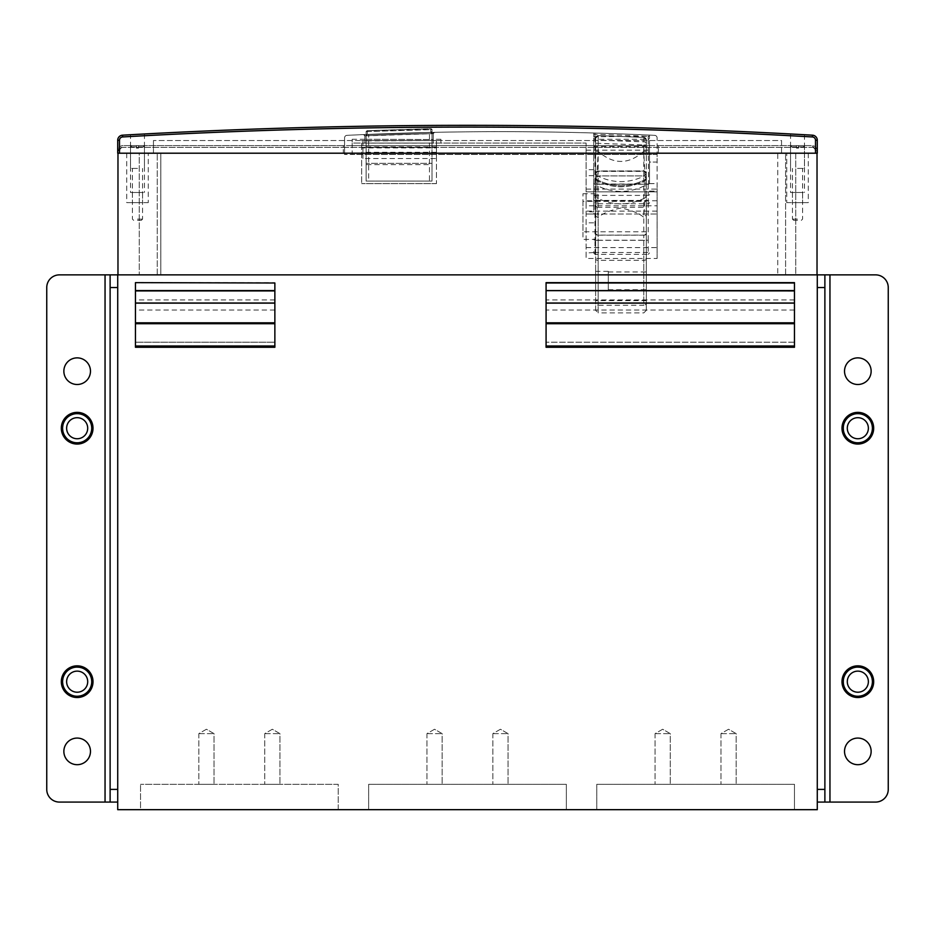 <?xml version="1.0" encoding="UTF-8"?>
<svg xmlns="http://www.w3.org/2000/svg" width="935" height="935" viewBox="0 0 935 935"><rect width="100%" height="100%" fill="white"/><g stroke="black" fill="none" stroke-linecap="round" stroke-linejoin="round"><path stroke-width="0.7" stroke-dasharray="4.67 3.51" d="M199.763 733.636L214.033 733.636L199.763 733.636M338.236 784.325L140.53 784.325L338.236 784.325L338.236 809.675L140.53 809.675L140.53 784.325L140.53 809.675L338.236 809.675L338.236 784.325M199.763 784.325L214.033 784.325L199.763 784.325M279.004 784.325L264.734 784.325L279.004 784.325M817.283 809.675L117.716 809.675L117.716 274.867L117.716 802.078L117.716 274.867L817.283 274.867L817.283 809.675M566.353 809.675L368.647 809.675L566.353 809.675L566.353 784.325L368.647 784.325L566.353 784.325L566.353 809.675M794.469 809.675L596.764 809.675L794.469 809.675L794.469 784.325L596.764 784.325L794.469 784.325L794.469 809.675M669.343 784.325L655.061 784.325L669.343 784.325M735.237 784.325L720.967 784.325L735.237 784.325M441.226 784.325L426.944 784.325L441.226 784.325M507.121 784.325L492.85 784.325L507.121 784.325M596.764 809.675L596.764 784.325L596.764 809.675M368.647 809.675L368.647 784.325L368.647 809.675M265.657 733.636L279.939 733.636L265.657 733.636M427.879 733.636L442.15 733.636L427.879 733.636M493.774 733.636L508.056 733.636L493.774 733.636M655.996 733.636L670.266 733.636L655.996 733.636M721.89 733.636L736.172 733.636L721.89 733.636M595.63 239.383L595.63 193.755L595.63 239.383L582.949 239.383L582.949 193.755L582.949 239.383M582.949 201.364L582.949 231.775L582.949 201.364L646.319 201.364L646.319 231.775L646.319 201.364M608.299 290.353L608.299 271.349L608.299 290.353L595.63 290.353L595.63 271.349L595.63 290.353M608.299 272.576L608.299 289.721L608.299 272.576M646.319 231.775L582.949 231.775M646.319 289.125L646.319 271.98L646.319 289.125M595.63 178.562L596.974 180.806C612.974 188.753 628.974 188.753 644.975 180.806L644.975 175.651L646.319 173.431L646.319 151.306L643.783 151.306L644.975 175.651C628.974 183.611 612.974 183.611 596.974 175.651L596.974 185.527L595.63 183.4L595.63 195.824L596.962 197.951L596.962 207.348L644.975 207.348L646.319 205.583L646.319 195.824L644.975 197.951L644.975 179.672L646.319 177.475L646.319 178.456L646.319 173.478L646.319 310.35L646.319 232.686A2.536 2.408 180 0 1 643.783 235.094L643.783 217.282L646.319 214.875L646.319 232.686M646.319 205.583L646.319 214.875M646.319 173.033A2.536 1.625 -0 0 0 643.783 171.397L643.876 137.305L646.319 139.841L646.319 173.431M643.876 137.41L598.26 135.598A2.536 2.536 180 0 0 595.63 138.135A2.536 2.536 180 0 1 598.26 135.598L643.876 137.305L646.319 139.946A2.536 2.536 180 0 0 643.876 137.41L643.783 145.018L646.319 145.018L646.319 139.946A2.536 2.536 180 0 0 643.876 137.41L598.26 135.598L598.166 140.133L595.63 141.758L595.63 138.135L595.63 143.312L598.166 143.312L598.26 135.704L595.63 138.24M646.319 151.306L646.319 145.018M595.63 259.147A2.536 1.145 -0 0 0 598.166 260.304L598.166 312.886L595.63 310.35L595.63 205.583L596.962 207.348L598.166 217.282C603.367 213.075 610.976 209.989 620.969 208.014C630.973 209.989 638.57 213.075 643.783 217.282L644.975 197.951C628.974 205.864 612.974 205.864 596.974 197.951L596.974 185.527C612.974 193.44 628.974 193.44 644.975 185.527L646.319 183.4L646.319 177.475M646.319 183.4L646.319 195.824M646.319 178.562L644.975 180.806L646.319 177.44M595.63 183.4L595.63 173.583A2.536 2.525 -0 0 1 598.166 171.058L643.783 171.058A2.536 2.525 -0 0 1 646.319 173.583M595.63 173.431A2.536 2.513 -0 0 0 596.974 175.651L598.166 151.306L595.63 151.306L595.63 178.456L595.63 141.758M595.63 151.306L595.63 143.312M595.63 234.136A2.536 1.028 180 0 0 598.166 235.164L598.166 240.33L595.63 240.33L595.63 173.583M595.63 240.33L595.63 300.626L646.319 300.626M595.63 310.35L595.63 300.626M595.63 205.583L595.63 195.824M595.63 177.44L596.974 179.707C612.974 187.643 628.974 187.643 644.975 179.707C628.974 187.631 612.974 187.631 596.974 179.672L595.63 177.475M595.63 214.875A2.536 2.408 -0 0 0 598.166 217.282L598.166 235.094L643.783 235.094L643.783 305.289A2.536 2.337 180 0 0 646.319 302.963M593.725 145.556A1.262 1.04 -0 0 0 594.987 146.596L648.224 146.596A1.262 1.04 -0 0 0 649.486 145.556L649.486 135.096L649.486 136.311L648.224 136.311L648.165 135.037A3213.057 3213.057 0 0 0 594.952 133.039L593.725 133.004L593.725 182.991A1.262 1.262 180 0 0 594.987 184.253L648.224 184.253A1.262 1.262 0 0 0 649.486 182.991L649.486 135.096A3213.057 3213.057 0 0 0 593.725 133.004L593.725 214.033L657.095 214.033L657.095 154.474L344.571 154.474L352.179 154.474L352.179 143.067L586.116 143.067L586.116 154.474L657.095 154.474L657.095 137.877L657.095 162.071L649.486 162.071L649.486 145.603L352.179 145.603L352.179 143.067L586.116 143.067L586.116 191.862L657.095 191.862L657.095 258.481L586.116 258.481L586.116 211.836L593.725 211.836L593.725 169.679L593.725 214.033L586.116 214.033L657.095 214.033L657.095 183.622L657.095 258.481M657.095 200.768L586.116 200.768L586.116 191.862L657.095 191.862L657.095 162.071L649.486 162.071L649.486 145.603L352.179 145.603L352.179 154.474L586.116 154.474L586.116 211.836M586.116 200.768L586.116 205.793L657.095 205.793M657.095 211.123L586.116 211.123L586.116 205.793M586.116 211.123L586.116 258.481M593.725 238.998A1.262 1.227 -0 0 0 594.987 240.225L594.987 203.748A1.262 1.227 180 0 1 593.725 202.521L593.725 211.836M440.888 143.067L440.888 139.268L440.888 143.067L352.179 143.067L352.179 139.268L352.179 143.067L440.888 143.067M433.279 143.067L366.111 143.067L433.279 143.067L432.017 143.067L432.017 133.67L433.279 133.611L433.279 143.067L433.279 133.611L432.017 133.67L431.993 132.396A3213.057 3213.057 0 0 0 366.064 134.488L363.528 134.593A1.262 1.262 0 0 1 364.849 135.867L364.849 143.067L433.279 143.067L433.279 133.611L434.518 132.349L431.993 132.396A3213.057 3213.057 0 0 0 366.064 134.488A3213.057 3213.057 0 0 1 431.993 132.396L434.518 132.349L431.993 132.396L434.518 132.349L433.279 133.611A1.262 1.262 0 0 1 434.518 132.349A1.262 1.262 0 0 0 433.279 133.611L433.279 139.525L364.849 139.268L433.279 139.525L433.279 133.611L432.017 133.67L431.993 132.396L432.017 133.67L434.518 132.349L431.993 132.396L434.518 132.349A1.262 1.262 0 0 0 433.279 133.611L433.279 143.067L433.279 133.611L432.017 133.67L431.993 132.396A3213.057 3213.057 0 0 0 366.064 134.488L363.528 134.593L366.064 134.488A3213.057 3213.057 0 0 1 431.993 132.396L432.017 133.67L434.518 132.349A1.262 1.262 0 0 0 433.279 133.611L433.279 143.067M366.146 136.113L366.111 135.739A3211.783 3211.783 0 0 1 432.017 133.67A3211.783 3211.783 0 0 0 366.111 135.75A3211.783 3211.783 0 0 1 432.017 133.67A3211.783 3211.783 0 0 0 366.111 135.75A3211.783 3211.783 0 0 1 432.017 133.67A3211.783 3211.783 0 0 0 366.111 135.75L366.064 134.488L366.111 135.75L366.064 134.488L366.111 135.75L364.849 135.867L363.528 134.593A1.262 1.262 0 0 1 364.849 135.867L366.111 135.75L366.064 134.488L366.111 135.75L364.849 135.867L366.111 135.75L364.849 135.867L366.111 135.75L364.849 135.867L364.849 143.067L364.849 135.867L363.528 134.593A1.262 1.262 0 0 1 364.849 135.867L364.849 139.525L364.849 135.867L366.111 135.75L366.064 134.488A3213.057 3213.057 0 0 1 431.993 132.396L432.017 133.67L433.279 133.611L432.017 133.67L432.017 181.086L366.111 181.086L432.017 181.086L366.111 181.086L366.111 131.496L366.111 181.086L366.111 164.63L432.017 164.63L432.017 181.086L366.111 181.086L366.111 135.797L367.338 134.535A1.262 1.262 0 0 0 366.111 135.797L368.647 135.762L368.647 181.086M363.528 134.593L366.064 134.488A3213.057 3213.057 0 0 1 431.993 132.396A3213.057 3213.057 0 0 0 366.064 134.488L363.528 134.593L366.064 134.488L363.528 134.593L364.849 135.867L364.849 143.067L364.849 135.867L363.528 134.593L366.064 134.488L366.111 143.067L364.849 143.067L364.849 135.867A1.262 1.262 0 0 0 363.528 134.593M366.111 135.75L366.111 143.067L366.111 135.75A3211.783 3211.783 0 0 1 432.017 133.67A3211.783 3211.783 0 0 0 366.111 135.75L366.111 143.067L366.111 135.75L366.111 143.067L432.017 143.067L432.017 133.67L432.017 143.067L432.017 133.67L432.017 143.067L432.017 133.67L429.481 133.775L429.434 132.501L368.612 134.488L368.647 135.762L429.481 133.775L429.481 181.086M593.725 252.497L586.116 253.058M593.737 253.058L594.987 254.378L648.224 254.378L648.224 252.508L594.987 252.508L594.987 254.378M593.725 133.004L593.725 134.313L594.987 134.313L594.952 133.039M593.725 138.006A1.262 1.262 -0 0 0 594.987 139.28L594.987 195.392L648.224 195.392L648.224 200.417L594.987 200.417L594.987 195.392A1.262 0.9 -0 0 1 593.725 194.492L593.725 182.991L594.613 184.195M593.725 202.521L593.725 194.492M649.486 252.941L648.224 254.378M593.725 136.744L594.987 136.744L594.987 139.28L648.224 139.28L648.598 184.195L594.987 184.253M649.486 145.556L649.486 182.991L648.598 184.195M649.486 135.096L648.165 135.037M657.095 137.877A2.536 2.536 0 0 0 654.675 135.341A3213.057 3213.057 0 0 0 346.978 135.341A3213.057 3213.057 0 0 1 654.675 135.341A2.536 2.536 0 0 1 657.095 137.877M344.571 154.474L344.571 137.877A2.536 2.536 0 0 1 346.978 135.341A2.536 2.536 0 0 0 344.571 137.877L344.571 154.474M786.732 153.2L808.284 153.2L786.732 153.2L786.732 202.626L808.284 202.626L786.732 202.626M808.284 153.2L808.284 202.626M148.268 202.626L126.716 202.626L148.268 202.626L148.268 153.2L126.716 153.2L148.268 153.2M781.543 153.2L781.543 140.53L153.457 140.53L781.543 140.53L781.543 153.2L153.457 153.2L153.457 140.53L153.457 153.2L781.543 153.2M142.564 202.626L132.419 202.626L142.564 202.626L142.564 192.493L132.419 192.493L132.419 202.626M802.581 202.626L792.436 202.626L802.581 202.626L802.581 192.493L792.436 192.493L792.436 202.626M132.419 192.493L142.564 192.493M792.436 192.493L802.581 192.493M130.514 192.493L144.457 192.493L130.514 192.493L130.514 134.733M144.457 133.974L144.457 192.493M133.682 134.558L140.285 134.196L133.682 134.558M790.542 192.493L804.486 192.493L790.542 192.493L790.542 133.974M804.486 134.733L804.486 192.493M801.318 134.558L794.715 134.196L801.318 134.558M815.507 153.2L117.716 153.2L117.716 140.25A5.072 5.072 0 0 1 122.497 135.189A6038.779 6038.779 0 0 1 812.503 135.189L812.398 136.954A3.296 3.296 0 0 1 815.507 140.25L815.507 153.2L817.283 153.2L817.283 140.25L815.507 140.25M137.492 168.417L130.514 168.417L137.492 168.417M137.492 219.106L142.564 219.106L137.492 219.106M137.492 220.368L141.29 220.368L137.492 220.368M138.509 145.603L143.195 145.603L138.509 145.603L138.509 146.865L144.457 146.865L138.509 146.865L138.509 145.603M136.475 145.603L136.475 146.865L130.514 146.865L136.475 146.865L136.475 145.603L131.788 145.603L136.475 145.603M138.509 148.139L137.492 148.139L138.509 148.139L138.509 146.865L138.509 148.139M136.475 148.139L137.492 148.139L136.475 148.139L136.475 146.865L136.475 148.139M797.508 168.417L804.486 168.417L797.508 168.417M797.508 219.106L792.436 219.106L797.508 219.106M797.508 220.368L793.71 220.368L797.508 220.368M796.491 145.603L791.805 145.603L796.491 145.603L796.491 146.865L790.542 146.865L796.491 146.865L796.491 145.603M798.525 145.603L798.525 146.865L804.486 146.865L798.525 146.865L798.525 145.603L803.212 145.603L798.525 145.603M796.491 148.139L797.508 148.139L796.491 148.139L796.491 146.865L796.491 148.139M798.525 148.139L797.508 148.139L798.525 148.139L798.525 146.865L798.525 148.139M135.458 342.198L135.458 282.639L274.867 282.639L274.867 342.198L135.458 342.198L135.458 347.271L274.867 347.271L274.867 342.198L135.458 342.198M135.458 303.244L274.867 303.127L135.458 303.244L135.458 310.011L135.458 303.01M274.867 310.011L135.458 310.011M274.867 299.936L135.458 299.936M794.469 303.01L794.469 310.011L794.469 303.127L546.075 303.127L546.075 310.011L546.075 303.01M794.469 347.271L794.469 282.639L546.075 282.639L546.075 347.271L794.469 347.271M794.469 299.936L546.075 299.936M794.469 310.011L546.075 310.011M794.469 342.198L546.075 342.198L794.469 342.198M432.017 164.63L432.017 163.344L366.111 163.344L366.111 134.57L432.017 132.419L432.017 181.086L432.017 133.728L429.434 132.501M366.111 164.63L366.111 163.344L432.017 163.344L432.017 132.419L366.111 134.57L432.017 132.419L432.017 129.439L366.111 131.578L367.338 130.736L366.111 131.496L367.338 130.748L367.338 134.453L366.111 135.797L366.111 131.496L367.338 130.748L431.14 128.82L366.917 130.678L431.164 128.621L432.017 129.439L432.017 133.728L430.708 132.466L367.35 134.535L430.708 132.466L432.017 133.728L430.708 132.373L367.338 134.453L366.111 135.797M368.612 134.488L430.708 132.466A1.262 1.262 0 0 1 432.017 133.728L432.017 131.11L431.152 132.536M367.338 134.453L367.338 130.748L430.708 128.726L430.708 132.373L367.338 134.453L366.111 135.645M436.446 140.916L436.446 147.262L362.944 147.262L362.944 140.916L436.446 140.53L436.446 152.3L362.944 152.3L362.944 158.518L436.446 158.518L436.446 152.3M362.944 140.916L362.944 152.3M362.944 147.262L362.944 158.518M436.446 147.262L436.446 158.518M430.708 132.384L430.708 128.901L432.017 129.638L366.111 131.578L366.111 134.57L432.017 132.419L432.017 129.661L432.017 133.647M436.446 183.622L361.681 183.622L436.446 183.622L436.446 145.603L361.681 145.603L361.681 183.622L361.681 140.53L436.446 140.53L436.446 183.622M436.446 145.603L436.446 147.894L361.681 147.894L361.681 145.603M436.446 147.894L436.446 143.125L361.681 143.125L361.681 140.53M361.681 147.894L361.681 143.125M436.446 143.125L436.446 140.53L362.944 140.53M824.88 802.078L824.88 274.867M829.953 802.078L829.953 274.867L875.581 274.867A12.669 12.669 0 0 1 888.25 287.536L888.25 789.397A12.669 12.669 0 0 1 875.581 802.078L817.283 802.078M829.953 274.867L817.283 274.867M857.839 696.248A14.574 14.574 0 0 0 872.413 681.673A14.574 14.574 0 0 0 857.839 667.099A14.574 14.574 0 0 0 843.265 681.673A14.574 14.574 0 0 0 857.839 696.248A14.574 14.574 0 0 0 872.413 681.673A14.574 14.574 0 0 0 857.839 667.099A14.574 14.574 0 0 0 843.265 681.673A14.574 14.574 0 0 0 857.839 696.248M857.839 442.793A14.574 14.574 0 0 0 872.413 428.218A14.574 14.574 0 0 0 857.839 413.644A14.574 14.574 0 0 0 843.265 428.218A14.574 14.574 0 0 0 857.839 442.793A14.574 14.574 0 0 0 872.413 428.218A14.574 14.574 0 0 0 857.839 413.644A14.574 14.574 0 0 0 843.265 428.218A14.574 14.574 0 0 0 857.839 442.793M857.839 438.749A10.542 10.542 0 0 0 868.37 428.218A10.542 10.542 0 0 0 857.839 417.676A10.542 10.542 0 0 0 847.297 428.218A10.542 10.542 0 0 0 857.839 438.749A10.542 10.542 0 0 0 868.37 428.218A10.542 10.542 0 0 0 857.839 417.676A10.542 10.542 0 0 0 847.297 428.218A10.542 10.542 0 0 0 857.839 438.749M857.839 692.216A10.542 10.542 0 0 0 868.37 681.673A10.542 10.542 0 0 0 857.839 671.131A10.542 10.542 0 0 0 847.297 681.673A10.542 10.542 0 0 0 857.839 692.216A10.542 10.542 0 0 0 868.37 681.673A10.542 10.542 0 0 0 857.839 671.131A10.542 10.542 0 0 0 847.297 681.673A10.542 10.542 0 0 0 857.839 692.216M857.839 384.495A13.312 13.312 0 0 1 844.527 371.183A13.312 13.312 0 0 1 857.839 357.871A13.312 13.312 0 0 1 871.139 371.183A13.312 13.312 0 0 1 857.839 384.495M857.839 764.69A13.312 13.312 0 0 1 844.527 751.378A13.312 13.312 0 0 1 857.839 738.077A13.312 13.312 0 0 1 871.139 751.378A13.312 13.312 0 0 1 857.839 764.69M110.12 802.078L110.12 274.867L59.419 274.867A12.669 12.669 0 0 0 46.75 287.536L46.75 789.397A12.669 12.669 0 0 0 59.419 802.078L105.047 802.078L105.047 274.867M117.716 802.078L105.047 802.078M77.161 413.644A14.574 14.574 0 0 0 62.587 428.218A14.574 14.574 0 0 0 77.161 442.793A14.574 14.574 0 0 0 91.735 428.218A14.574 14.574 0 0 0 77.161 413.644M77.161 667.099A14.574 14.574 0 0 0 62.587 681.673A14.574 14.574 0 0 0 77.161 696.248A14.574 14.574 0 0 0 91.735 681.673A14.574 14.574 0 0 0 77.161 667.099M77.161 417.676A10.542 10.542 0 0 0 66.63 428.218A10.542 10.542 0 0 0 77.161 438.749A10.542 10.542 0 0 0 87.703 428.218A10.542 10.542 0 0 0 77.161 417.676M77.161 671.131A10.542 10.542 0 0 0 66.63 681.673A10.542 10.542 0 0 0 77.161 692.216A10.542 10.542 0 0 0 87.703 681.673A10.542 10.542 0 0 0 77.161 671.131M77.161 764.69A13.312 13.312 0 0 1 63.86 751.378A13.312 13.312 0 0 1 77.161 738.077A13.312 13.312 0 0 1 90.473 751.378A13.312 13.312 0 0 1 77.161 764.69M77.161 384.495A13.312 13.312 0 0 1 63.86 371.183A13.312 13.312 0 0 1 77.161 357.871A13.312 13.312 0 0 1 90.473 371.183A13.312 13.312 0 0 1 77.161 384.495M160.808 274.867L160.808 153.2L139.268 153.2L139.268 274.867L139.268 153.2L343.297 153.2L343.297 147.379L811.954 147.379L123.046 147.379L343.297 147.379L343.297 145.603L343.297 153.2L658.357 153.2L658.357 145.603L811.954 145.603L123.046 145.603L343.297 145.603L123.046 145.603L117.974 150.675A5.072 5.072 0 0 1 123.046 145.603L811.954 145.603A5.072 5.072 0 0 1 817.026 150.675L811.954 145.603L658.357 145.603L658.357 153.2L777.745 153.2L777.745 274.867L777.745 153.2L795.732 153.2L795.732 274.867L139.268 274.867L160.808 274.867L160.808 153.2L795.732 153.2L795.732 274.867L160.808 274.867M117.974 153.2L117.974 150.675A5.072 5.072 0 0 1 123.046 145.603A5.072 5.072 0 0 0 117.974 150.675L119.75 150.675A3.296 3.296 0 0 1 123.046 147.379A3.296 3.296 0 0 0 119.75 150.675L117.974 150.675L117.974 274.867L817.026 274.867L817.026 150.675A5.072 5.072 0 0 0 811.954 145.603A5.072 5.072 0 0 1 817.026 150.675L815.25 150.675L817.026 150.675L817.026 153.2L117.974 153.2L817.026 153.2M157.255 274.867L157.255 153.2L157.255 274.867M785.599 274.867L785.599 153.2L785.599 274.867M815.25 150.675A3.296 3.296 0 0 0 811.954 147.379A3.296 3.296 0 0 1 815.25 150.675M646.319 259.147A2.536 1.145 180 0 1 643.783 260.304L598.166 260.304L598.166 235.094A2.536 2.408 180 0 1 595.63 232.686M646.319 310.35L643.783 312.886L598.166 312.886L598.166 305.289L643.783 305.289L643.783 240.33L646.319 240.33M646.319 234.136A2.536 1.028 -0 0 1 643.783 235.164L643.783 240.33L598.166 240.33L598.166 305.289A2.536 2.337 180 0 1 595.63 302.963M595.63 178.421A2.536 2.525 180 0 1 598.166 175.897L643.783 175.897L643.783 171.397L598.166 171.397L598.166 235.164L643.783 235.164L643.783 175.897A2.536 2.525 -0 0 1 646.319 178.421M646.319 143.464A2.536 1.625 -0 0 0 643.783 141.839L598.166 140.133L598.166 171.397A2.536 1.625 -0 0 0 595.63 173.033M643.783 151.306L643.783 145.018L598.166 143.312L598.166 151.306C613.372 164.782 628.577 164.782 643.783 151.306M644.975 180.7A2.536 2.536 180 0 0 646.319 178.456L643.783 175.92L598.166 175.92L595.63 178.456A2.536 2.536 -0 0 0 596.974 180.7C612.974 188.636 628.974 188.636 644.975 180.7M586.116 247.6L657.095 247.6M586.116 150.184L649.486 150.184M586.116 189.104L657.095 189.104M593.725 175.628L586.116 175.628M593.725 222.822L586.116 222.822M649.486 191.079L657.095 191.079M593.725 251.597A1.262 0.912 -0 0 0 594.987 252.508L594.987 240.225L648.224 240.225L648.224 252.508A1.262 0.912 -0 0 0 649.486 251.597M594.987 136.744L594.987 134.313A3211.783 3211.783 0 0 1 648.224 136.311L594.987 136.744M593.725 199.517A1.262 0.9 -0 0 0 594.987 200.417L594.987 203.748L648.224 203.748L648.224 240.225A1.262 1.227 180 0 0 649.486 238.998M648.224 184.253L648.224 195.392A1.262 0.9 -0 0 0 649.486 194.492M649.486 202.521A1.262 1.227 180 0 1 648.224 203.748L648.224 200.417A1.262 0.9 180 0 0 649.486 199.517M649.486 138.006A1.262 1.262 180 0 1 648.224 139.28L648.224 136.744L649.486 136.744M594.987 184.02L648.224 184.02M119.493 153.2L119.493 140.25A3.296 3.296 0 0 1 122.602 136.954A6037.003 6037.003 0 0 1 812.398 136.954M122.497 135.189L122.602 136.954M117.716 140.25L119.493 140.25M274.867 290.773L135.458 290.773M794.469 290.773L546.075 290.773M794.469 303.244L546.075 303.244M857.839 413.866A14.341 14.341 0 0 1 872.18 428.218A14.341 14.341 0 0 1 857.839 442.559A14.341 14.341 0 0 1 843.487 428.218A14.341 14.341 0 0 1 857.839 413.866M857.839 667.333A14.341 14.341 0 0 1 872.18 681.673A14.341 14.341 0 0 1 857.839 696.014A14.341 14.341 0 0 1 843.487 681.673A14.341 14.341 0 0 1 857.839 667.333M77.161 413.866A14.341 14.341 0 0 1 91.513 428.218A14.341 14.341 0 0 1 77.161 442.559A14.341 14.341 0 0 1 62.82 428.218A14.341 14.341 0 0 1 77.161 413.866M77.161 667.333A14.341 14.341 0 0 1 91.513 681.673A14.341 14.341 0 0 1 77.161 696.014A14.341 14.341 0 0 1 62.82 681.673A14.341 14.341 0 0 1 77.161 667.333M206.436 729.242L198.828 733.636L198.828 784.325L198.828 733.636L206.436 729.242L214.033 733.636L214.033 784.325L214.033 733.636L206.436 729.242L198.828 733.636L198.828 784.325L198.828 733.636L206.436 729.242L214.033 733.636L214.033 784.325L214.033 733.636L206.436 729.242M272.33 729.242L264.734 733.636L264.734 784.325L264.734 733.636L272.33 729.242L279.939 733.636L279.939 784.325L279.939 733.636L272.33 729.242L264.734 733.636L264.734 784.325L264.734 733.636L272.33 729.242L279.939 733.636L279.939 784.325L279.939 733.636L272.33 729.242M434.553 729.242L426.944 733.636L426.944 784.325L426.944 733.636L434.553 729.242L442.15 733.636L442.15 784.325L442.15 733.636L434.553 729.242L426.944 733.636L426.944 784.325L426.944 733.636L434.553 729.242L442.15 733.636L442.15 784.325L442.15 733.636L434.553 729.242M500.447 729.242L492.85 733.636L492.85 784.325L492.85 733.636L500.447 729.242L508.056 733.636L508.056 784.325L508.056 733.636L500.447 729.242L492.85 733.636L492.85 784.325L492.85 733.636L500.447 729.242L508.056 733.636L508.056 784.325L508.056 733.636L500.447 729.242M662.67 729.242L655.061 733.636L655.061 784.325L655.061 733.636L662.67 729.242L670.266 733.636L670.266 784.325L670.266 733.636L662.67 729.242L655.061 733.636L655.061 784.325L655.061 733.636L662.67 729.242L670.266 733.636L670.266 784.325L670.266 733.636L662.67 729.242M728.564 729.242L720.967 733.636L720.967 784.325L720.967 733.636L728.564 729.242L736.172 733.636L736.172 784.325L736.172 733.636L728.564 729.242L720.967 733.636L720.967 784.325L720.967 733.636L728.564 729.242L736.172 733.636L736.172 784.325L736.172 733.636L728.564 729.242M595.63 193.755L582.949 193.755M608.299 271.349L595.63 271.349M608.299 271.98L646.319 271.98M608.299 289.721L646.319 289.721M595.63 173.478L598.166 170.953L643.783 170.953L646.319 173.478M598.26 135.598L595.63 138.135M593.725 169.679L586.116 169.679M440.888 139.268L433.279 139.268M364.849 139.268L352.179 139.268M649.486 183.622L657.095 183.622M126.716 153.2L126.716 202.626M141.29 220.368L142.564 219.106L142.564 168.417M133.693 220.368L132.419 219.106L132.419 168.417M143.195 145.603L144.457 146.865L144.457 168.417M131.788 145.603L130.514 146.865L130.514 168.417M793.71 220.368L792.436 219.106L792.436 168.417M801.307 220.368L802.581 219.106L802.581 168.417M791.805 145.603L790.542 146.865L790.542 168.417M803.212 145.603L804.486 146.865L804.486 168.417M436.446 146.865L362.944 146.865M430.696 132.466L432.017 133.763M366.719 134.722L366.123 135.996"/><path stroke-width="1.4" d="M817.283 274.867L110.12 274.867L117.716 274.867L117.716 809.675L817.283 809.675L817.283 274.867L824.88 274.867L824.88 802.078L817.283 802.078M130.514 134.733L133.682 134.558L130.514 134.733M140.285 134.196L144.457 133.974L140.285 134.196M804.486 134.733L801.318 134.558L804.486 134.733M794.715 134.196L790.542 133.974L794.715 134.196M119.493 153.2L117.716 153.2L117.716 140.25A5.072 5.072 0 0 1 122.497 135.189A6038.779 6038.779 0 0 1 812.503 135.189A5.072 5.072 0 0 1 817.283 140.25L815.507 140.25A3.296 3.296 0 0 0 812.398 136.954A6037.003 6037.003 0 0 0 122.602 136.954A3.296 3.296 0 0 0 119.493 140.25L119.493 153.2L815.507 153.2L815.507 140.25M812.398 136.954L812.503 135.189A5.072 5.072 0 0 1 817.283 140.25L817.283 153.2L815.507 153.2M274.867 347.271L274.867 303.127L135.458 303.127L135.458 347.271L274.867 347.271L135.458 347.271M135.458 290.914L135.458 303.01L274.867 303.01L274.867 290.914L135.458 290.914M135.458 283.001L135.458 290.551L274.867 290.551L274.867 283.001L135.458 282.639L274.867 283.001M274.867 290.656L135.458 290.656M794.469 282.639L794.469 290.551L546.075 290.551L546.075 282.639L794.469 282.639M794.469 290.656L794.469 303.01L546.075 303.01L546.075 290.656L794.469 290.914L546.075 290.656M794.469 303.127L794.469 347.271L546.075 347.271L546.075 303.127L794.469 303.127M829.953 802.078L829.953 274.867L875.581 274.867A12.669 12.669 0 0 1 888.25 287.536L888.25 789.397A12.669 12.669 0 0 1 875.581 802.078L824.88 802.078M829.953 274.867L824.88 274.867M857.839 667.099A14.574 14.574 0 0 0 843.265 681.673A14.574 14.574 0 0 0 857.839 696.248A14.574 14.574 0 0 0 872.413 681.673A14.574 14.574 0 0 0 857.839 667.099M857.839 671.131A10.542 10.542 0 0 0 847.297 681.673A10.542 10.542 0 0 0 857.839 692.216A10.542 10.542 0 0 0 868.37 681.673A10.542 10.542 0 0 0 857.839 671.131M857.839 413.644A14.574 14.574 0 0 0 843.265 428.218A14.574 14.574 0 0 0 857.839 442.793A14.574 14.574 0 0 0 872.413 428.218A14.574 14.574 0 0 0 857.839 413.644M857.839 417.676A10.542 10.542 0 0 0 847.297 428.218A10.542 10.542 0 0 0 857.839 438.749A10.542 10.542 0 0 0 868.37 428.218A10.542 10.542 0 0 0 857.839 417.676M857.839 357.871A13.312 13.312 0 0 1 871.139 371.183A13.312 13.312 0 0 1 857.839 384.495A13.312 13.312 0 0 1 844.527 371.183A13.312 13.312 0 0 1 857.839 357.871M857.839 738.077A13.312 13.312 0 0 1 871.139 751.378A13.312 13.312 0 0 1 857.839 764.69A13.312 13.312 0 0 1 844.527 751.378A13.312 13.312 0 0 1 857.839 738.077M110.12 802.078L105.047 802.078L105.047 274.867L110.12 274.867L110.12 802.078L117.716 802.078M105.047 802.078L59.419 802.078A12.669 12.669 0 0 1 46.75 789.397L46.75 287.536A12.669 12.669 0 0 1 59.419 274.867L105.047 274.867M77.161 667.099A14.574 14.574 0 0 0 62.587 681.673A14.574 14.574 0 0 0 77.161 696.248A14.574 14.574 0 0 0 91.735 681.673A14.574 14.574 0 0 0 77.161 667.099M77.161 671.131A10.542 10.542 0 0 0 66.63 681.673A10.542 10.542 0 0 0 77.161 692.216A10.542 10.542 0 0 0 87.703 681.673A10.542 10.542 0 0 0 77.161 671.131M77.161 413.644A14.574 14.574 0 0 0 62.587 428.218A14.574 14.574 0 0 0 77.161 442.793A14.574 14.574 0 0 0 91.735 428.218A14.574 14.574 0 0 0 77.161 413.644M77.161 417.676A10.542 10.542 0 0 0 66.63 428.218A10.542 10.542 0 0 0 77.161 438.749A10.542 10.542 0 0 0 87.703 428.218A10.542 10.542 0 0 0 77.161 417.676M77.161 738.077A13.312 13.312 0 0 1 90.473 751.378A13.312 13.312 0 0 1 77.161 764.69A13.312 13.312 0 0 1 63.86 751.378A13.312 13.312 0 0 1 77.161 738.077M77.161 357.871A13.312 13.312 0 0 1 90.473 371.183A13.312 13.312 0 0 1 77.161 384.495A13.312 13.312 0 0 1 63.86 371.183A13.312 13.312 0 0 1 77.161 357.871M117.974 153.2L117.974 274.867L817.026 274.867L817.026 153.2M117.716 140.25L119.493 140.25M122.497 135.189L122.602 136.954M274.867 346.324L135.458 346.324M274.867 345.997L135.458 345.997M274.867 323.709L135.458 323.709M274.867 322.82L135.458 322.82M794.469 283.001L546.075 283.001M794.469 322.82L546.075 322.82M794.469 323.709L546.075 323.709M794.469 345.997L546.075 345.997M794.469 346.324L546.075 346.324M817.283 789.397L824.88 789.397M817.283 287.536L824.88 287.536M857.839 665.837A15.837 15.837 0 0 1 873.676 681.673A15.837 15.837 0 0 1 857.839 697.522A15.837 15.837 0 0 1 841.991 681.673A15.837 15.837 0 0 1 857.839 665.837M857.839 412.37A15.837 15.837 0 0 1 873.676 428.218A15.837 15.837 0 0 1 857.839 444.055A15.837 15.837 0 0 1 841.991 428.218A15.837 15.837 0 0 1 857.839 412.37M110.12 789.397L117.716 789.397M110.12 287.536L117.716 287.536M77.161 412.37A15.837 15.837 0 0 1 93.009 428.218A15.837 15.837 0 0 1 77.161 444.055A15.837 15.837 0 0 1 61.324 428.218A15.837 15.837 0 0 1 77.161 412.37M77.161 665.837A15.837 15.837 0 0 1 93.009 681.673A15.837 15.837 0 0 1 77.161 697.522A15.837 15.837 0 0 1 61.324 681.673A15.837 15.837 0 0 1 77.161 665.837"/></g></svg>
